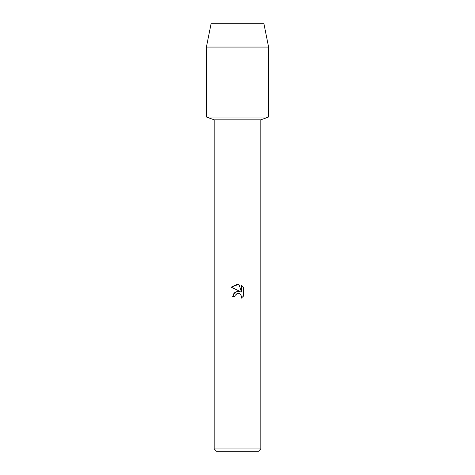 <?xml version="1.0" encoding="UTF-8"?>
<svg xmlns="http://www.w3.org/2000/svg" width="475" height="475" viewBox="0 0 475 475"><rect width="100%" height="100%" fill="white"/><g stroke="black" fill="none" stroke-linecap="round" stroke-linejoin="round"><path stroke-width="0.71" d="M263.928 23.75L211.072 23.75L263.928 23.75L268.589 47.067L268.589 117.022L237.5 117.022L268.589 117.022L260.817 119.825L260.817 448.917L214.183 448.917L216.511 451.25L258.489 451.25L260.817 448.917M214.183 448.917L214.183 119.825L260.817 119.825M234.876 296.744L235.232 295.224L234.876 296.744L232.673 296.744L234.038 293.069L237.5 291.228L240.172 291.555L231.266 287.161L237.5 284.092L238.854 284.234L241.573 292.072L241.573 285.356L243.734 287.541L243.734 295.824L241.229 298.223L241.585 296.727L240.599 294.358L239.513 293.627L237.5 293.455L239.513 293.627L240.599 294.358L241.585 296.727L241.229 298.223L243.734 295.824M240.172 291.555L235.036 292.178L232.673 296.744M235.986 294.233L237.464 293.461M243.734 287.541L241.573 285.356M238.854 284.234L231.266 287.161M237.5 293.455L235.232 295.224M211.072 23.75L206.411 47.067L206.411 117.022L237.5 117.022L206.411 117.022L214.183 119.825M206.411 47.067L268.589 47.067"/></g></svg>

